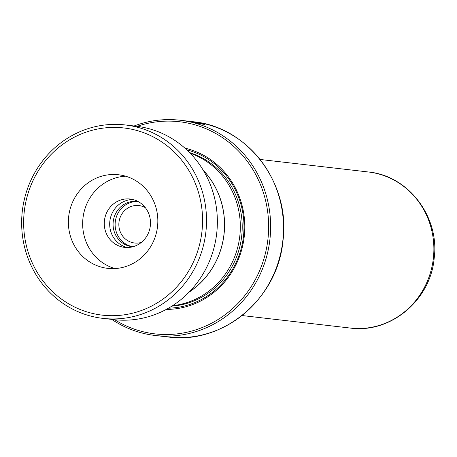 <?xml version="1.0" encoding="UTF-8"?>
<svg xmlns="http://www.w3.org/2000/svg" width="457" height="457" viewBox="0 0 457 457"><rect width="100%" height="100%" fill="white"/><g stroke="black" fill="none" stroke-linecap="round" stroke-linejoin="round"><path stroke-width="0.69" d="M138.145 201.548A22.77 21.605 -83.4 0 0 137.306 201.434A22.77 21.605 -83.4 0 0 113.222 221.605A22.77 21.605 -83.4 0 0 132.073 246.666A22.77 21.605 -83.4 0 0 132.918 246.746M138.185 201.566A22.77 21.605 -83.4 0 0 115.273 221.845A22.77 21.605 -83.4 0 0 132.958 246.734M145.337 207.667A18.846 17.88 -83.4 0 0 138.899 205.57A18.846 17.88 -83.4 0 0 118.974 222.268A18.846 17.88 -83.4 0 0 134.575 243.004A18.846 17.88 -83.4 0 0 141.322 242.427M189.244 291.977A78.45 74.44 -83.4 0 0 223.993 234.235A78.45 74.44 -83.4 0 0 203.308 170.358M172.563 305.687A78.513 74.497 -83.4 0 0 239.805 236.063A78.513 74.497 -83.4 0 0 190.192 153.204M166.257 309.412A81.654 77.479 -83.4 0 0 244.244 236.572A81.654 77.479 -83.4 0 0 184.902 148.142M168.467 308.184A80.398 76.285 -83.4 0 0 243.455 236.48A80.398 76.285 -83.4 0 0 186.776 149.845M114.736 319.74A106.778 101.317 -83.4 0 0 267.928 239.268A106.778 101.317 -83.4 0 0 137.094 126.332M134.118 125.978A108.343 102.808 96.6 0 1 180.201 120.242A108.343 102.808 96.6 0 1 269.904 239.491A108.343 102.808 96.6 0 1 155.311 335.501A108.343 102.808 96.6 0 1 111.754 319.397M180.201 120.242L191.232 121.516L200.989 123.539L194.499 122.51L196.104 123.013L204.57 124.464L201.326 123.224L191.809 121.585M199.092 123.184C201.674 123.344 190.672 121.294 188.73 121.242L182.372 120.505L192.865 122.327L187.319 121.202L195.665 122.413A108.343 102.808 -83.4 0 1 199.092 123.184L199.315 123.156M195.699 122.722L195.665 122.413M189.044 292.183A78.513 74.497 -83.4 0 0 224.05 234.241A78.513 74.497 -83.4 0 0 203.159 170.113M187.267 121.511L187.319 121.202M191.186 122.196L191.249 121.888M188.69 121.556L188.73 121.242M204.273 124.55L200.869 123.43M200.989 123.539L199.818 123.813M201.4 235.601A94.216 89.395 -83.4 0 0 127.509 128.457A94.216 89.395 -83.4 0 0 24.809 207.507A94.216 89.395 -83.4 0 0 98.701 314.65A94.216 89.395 -83.4 0 0 201.4 235.601M22.85 207.152A97.352 92.377 96.6 0 1 125.269 124.955A97.352 92.377 96.6 0 1 205.324 236.178A97.352 92.377 96.6 0 1 102.905 318.375A97.352 92.377 96.6 0 1 22.85 207.152M68.956 214.533A47.105 44.7 -83.4 0 0 107.692 268.35A47.105 44.7 -83.4 0 0 157.254 228.574A47.105 44.7 -83.4 0 0 118.512 174.757A47.105 44.7 -83.4 0 0 68.956 214.533M125.584 176.191A47.105 44.7 -83.4 0 0 83.237 216.184A47.105 44.7 -83.4 0 0 114.901 268.567M104.573 219.577A24.341 23.096 -83.4 0 0 124.584 247.38A24.341 23.096 -83.4 0 0 150.193 226.832A24.341 23.096 -83.4 0 0 130.176 199.029A24.341 23.096 -83.4 0 0 104.573 219.577M127.314 247.528A24.341 23.096 96.6 0 1 109.988 220.2A24.341 23.096 96.6 0 1 132.867 199.509M125.269 124.955L136.1 126.212A97.352 92.377 96.6 0 1 216.161 237.434A97.352 92.377 96.6 0 1 113.742 319.632L102.905 318.375M368.308 171.975C408.644 175.597 439.925 217.241 434.15 258.536C430.483 300.169 390.455 333.753 350.262 328.057A78.564 74.548 -83.4 0 0 433.35 258.439A78.564 74.548 -83.4 0 0 368.308 171.975L260.102 159.464M171.861 306.139A78.513 74.497 -83.4 0 0 241.679 236.28A78.513 74.497 -83.4 0 0 189.609 152.609M282.792 240.982A108.343 102.808 -83.4 0 0 193.083 121.733C247.911 126.589 290.898 183.76 282.946 240.999C277.81 298.695 222.81 344.801 168.199 336.992A108.343 102.808 -83.4 0 0 282.792 240.982M193.083 121.733L192.391 121.653M168.199 336.992L155.311 335.501M350.262 328.057L242.056 315.547"/></g></svg>
